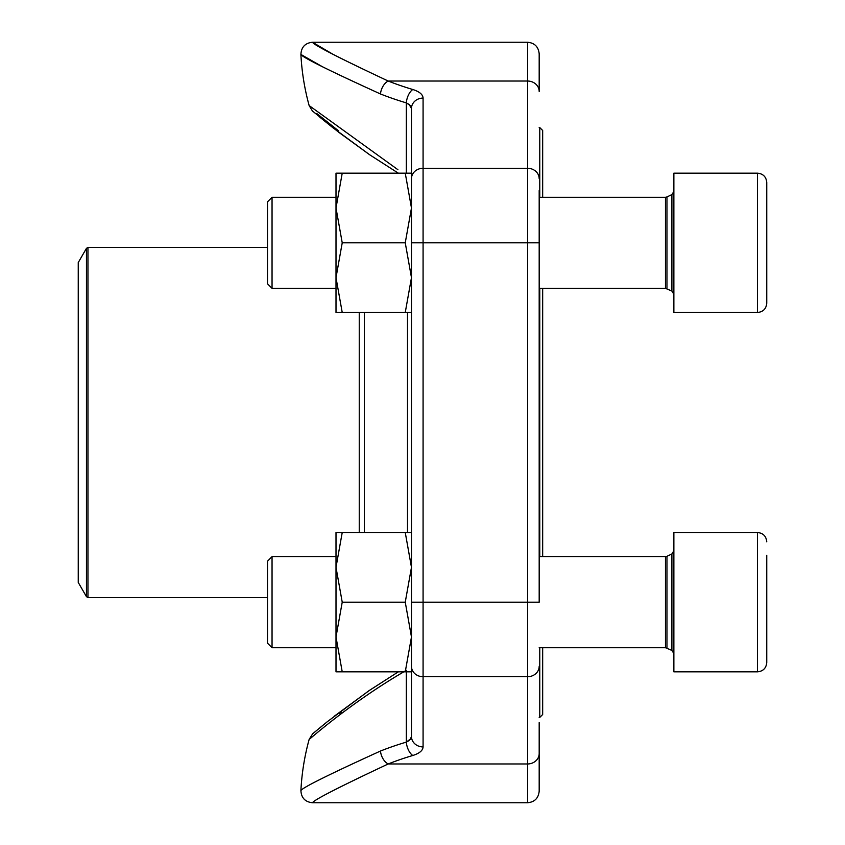 <?xml version="1.0" encoding="UTF-8"?>
<svg xmlns="http://www.w3.org/2000/svg" width="845" height="845" viewBox="0 0 845 845"><rect width="100%" height="100%" fill="white"/><g stroke="black" fill="none" stroke-linecap="round" stroke-linejoin="round"><path stroke-width="1.27" d="M272.048 288.346L267.495 283.793L267.495 201.86L272.048 197.308L272.048 288.346L336.004 288.346M766.753 182.446C766.204 176.806 763.109 173.711 757.469 173.162C763.109 173.711 766.204 176.806 766.753 182.446L766.753 303.197C766.204 308.847 763.109 311.942 757.469 312.492L757.469 173.162L673.866 173.162L673.866 312.492L757.469 312.492C763.109 311.942 766.204 308.847 766.753 303.197M766.753 260.746L766.753 271.425M267.495 586.536L267.495 561.207L272.048 556.654L272.048 647.692L267.495 643.14L267.495 586.536M766.753 555.249L766.753 662.554C766.204 668.194 763.109 671.289 757.469 671.838L757.469 532.508C763.109 533.058 766.204 536.153 766.753 541.803C766.204 536.153 763.109 533.058 757.469 532.508L673.866 532.508L673.866 671.838L757.469 671.838C763.109 671.289 766.204 668.194 766.753 662.554M766.753 620.093L766.753 630.771M766.753 555.661L766.753 573.575M542.67 288.346L542.67 556.654M542.67 647.692L542.67 714.511L539.765 717.416L539.765 647.692M539.765 197.308L539.765 127.584L542.67 130.489L542.67 197.308M539.765 556.654L539.765 288.346M78.247 483.762L78.247 582.437L86.454 596.665L86.454 248.335L78.247 262.563L78.247 483.762M411.473 666.304A11.608 10.425 180 0 0 423.081 676.729L527.576 676.729L527.576 602.179L411.473 602.179L411.473 108.509A11.608 10.425 180 0 1 423.081 98.083L423.081 746.917A11.608 10.425 180 0 1 411.473 736.491L411.473 602.179L411.473 637.003L405.251 602.179L342.225 602.179L336.004 567.344L342.225 532.508L336.004 532.508L336.004 637.003L342.225 602.179M411.473 654.421L411.473 658.413M406.329 671.838L406.329 742.111A11.608 5.852 73.4 0 0 412.793 755.493A225.362 99.15 180 0 0 388.204 763.964C338.887 787.16 313.653 800.088 312.492 802.75C313.833 799.972 339.077 787.054 388.204 763.964A11.608 6.982 68.3 0 1 380.482 751.025C329.085 774.411 302.563 787.593 300.904 790.55C302.352 787.709 328.885 774.538 380.482 751.025A236.885 104.22 0 0 1 406.329 742.111L410.807 738.72L411.473 736.491L411.473 671.838L342.225 671.838L336.004 637.003L336.004 567.344M411.473 151.994L411.473 108.509L411.473 173.162L336.004 173.162L336.004 207.997L342.225 173.162M539.184 722.633L539.184 791.142C538.497 798.187 534.631 802.063 527.576 802.75L527.576 676.729A11.608 10.425 0 0 0 539.184 666.304M539.184 190.579L539.184 602.179L527.576 602.179L527.576 42.25C534.631 42.937 538.497 46.813 539.184 53.858L539.184 91.461L539.184 53.858M321.945 66.449L300.904 54.45A238.596 238.596 0 0 0 309.143 105.572L397.9 169.687M410.142 105.403L406.329 102.889A236.885 104.22 180 0 1 380.482 93.975C329.085 70.589 302.563 57.407 300.904 54.45C302.352 57.291 328.885 70.462 380.482 93.975A11.608 6.982 111.7 0 1 388.204 81.035C338.887 57.84 313.653 44.912 312.492 42.25C313.833 45.028 339.077 57.946 388.204 81.035L527.576 81.035A11.608 10.425 180 0 1 539.184 91.461M406.329 670.349C350.411 702.628 308.689 740.135 309.143 739.428C308.879 739.977 350.812 702.332 406.329 670.349M332.328 53.911L312.492 42.25L527.576 42.25M341.443 711.944L339.521 713.402M316.801 113.547L338.782 131.038M411.473 108.466L410.871 106.396M388.204 81.035A225.362 99.15 0 0 0 412.793 89.507A11.608 5.852 106.6 0 0 406.329 102.889L409.16 104.484L411.473 108.509M411.473 736.491L410.142 739.597M409.033 740.621L406.403 742.079M336.004 637.003L336.004 671.838L342.225 671.838M405.251 602.179L411.473 567.344L405.251 532.508L342.225 532.508M405.251 532.508L411.473 532.508M405.251 671.838L411.473 637.003L411.473 671.838M411.473 312.492L342.225 312.492L336.004 277.656L342.225 242.821L336.004 207.997L336.004 277.656L336.004 207.997M336.004 277.656L336.004 312.492L342.225 312.492M405.251 312.492L411.473 277.656L405.251 242.821L342.225 242.821M405.251 242.821L411.473 207.997L405.251 173.162M411.473 207.997L411.473 173.162M666.969 288.684L666.969 196.959L665.459 197.308L665.459 288.346L671.902 291.06L671.902 194.582L673.866 191.445M666.969 648.041L666.969 556.316L665.459 556.654L665.459 647.692L671.902 650.418L671.902 553.94L673.866 550.803M364.353 312.492L364.353 532.508M407.501 532.508L407.501 312.492M359.241 532.508L359.241 312.492M267.495 247.469L87.964 247.469L87.964 597.531L267.495 597.531M411.473 178.696A11.608 10.425 180 0 1 423.081 168.271L527.576 168.271A11.608 10.425 180 0 1 539.184 178.696M423.081 98.083C422.859 94.471 419.426 91.619 412.793 89.507M411.473 242.821L539.184 242.821M388.204 763.964L527.576 763.964A11.608 10.425 0 0 0 539.184 753.539M412.793 755.493C419.437 753.381 422.87 750.518 423.081 746.917M406.329 173.162L406.329 102.889M671.902 291.06L673.866 294.197M666.969 196.959L671.902 194.582M665.459 197.308L539.184 197.308M336.004 197.308L272.048 197.308L267.495 201.86M665.459 288.346L539.184 288.346M671.902 650.418L673.866 653.555M666.969 556.316L671.902 553.94M665.459 556.654L539.184 556.654M336.004 556.654L272.048 556.654M665.459 647.692L539.184 647.692M336.004 647.692L272.048 647.692L267.495 643.14M539.184 717.416L539.765 717.416M539.184 127.584L539.765 127.584M86.454 596.665L87.964 597.531M87.964 247.469L86.454 248.335M334.05 716.37L369.74 690.185L398.322 671.838L368.811 690.819L327.364 721.672L312.639 733.819L309.143 739.428A238.596 238.596 0 0 0 300.904 790.54C301.306 797.902 305.172 801.968 312.492 802.75L527.576 802.75M309.143 105.572L312.396 110.959L338.708 132.253L369.74 154.815L398.322 173.162L369.624 154.73L332.856 127.701M332.603 127.489L319.801 117.17M300.904 54.45C301.306 47.098 305.172 43.032 312.492 42.25M323.487 724.809L312.84 733.64"/></g></svg>
